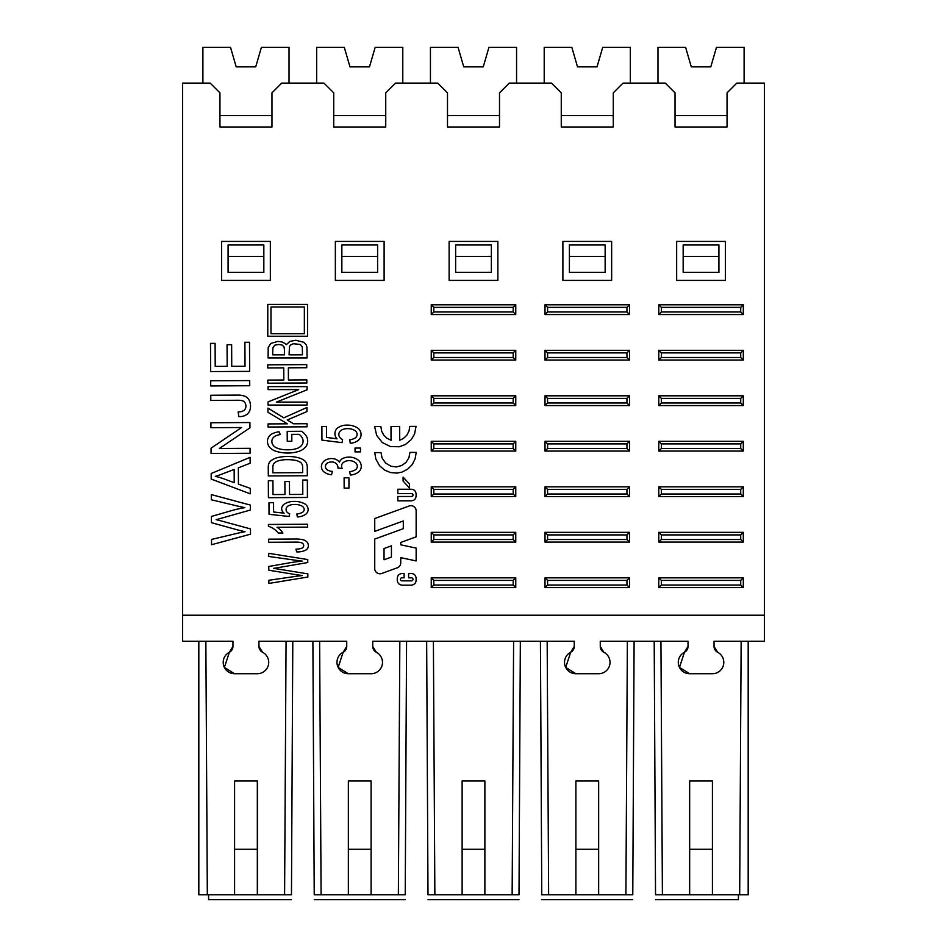 <?xml version="1.0" encoding="UTF-8"?>
<svg xmlns="http://www.w3.org/2000/svg" width="947" height="947" viewBox="0 0 947 947"><rect width="100%" height="100%" fill="white"/><g stroke="black" fill="none" stroke-linecap="round" stroke-linejoin="round"><path stroke-width="1.42" d="M449.127 280.419L449.127 241.414L497.873 241.414L497.873 280.419L449.127 280.419M182.57 615.23L182.57 641.226L232.962 641.226L232.962 646.434A6.499 6.499 0 0 1 229.411 652.223A11.376 11.376 0 0 0 234.584 673.731L257.335 673.731A11.376 11.376 0 0 0 262.508 652.223A6.499 6.499 0 0 1 258.957 646.434L258.957 641.226L346.732 641.226L346.732 646.434A6.499 6.499 0 0 1 343.181 652.223A11.376 11.376 0 0 0 348.354 673.731L371.106 673.731A11.376 11.376 0 0 0 376.279 652.223A6.499 6.499 0 0 1 372.727 646.434L372.727 641.226L574.273 641.226L574.273 646.434A6.499 6.499 0 0 1 570.721 652.223A11.376 11.376 0 0 0 575.894 673.731L598.646 673.731A11.376 11.376 0 0 0 603.819 652.223A6.499 6.499 0 0 1 600.268 646.434L600.268 641.226L688.043 641.226L688.043 646.434A6.499 6.499 0 0 1 684.492 652.223A11.376 11.376 0 0 0 689.665 673.731L712.416 673.731A11.376 11.376 0 0 0 717.589 652.223A6.499 6.499 0 0 1 714.038 646.434L714.038 641.226L764.43 641.226L764.43 615.23L182.57 615.23L182.57 83.111L210.198 83.111L219.953 92.853L219.953 126.993L271.967 126.993L219.953 126.993M718.915 272.345L683.166 272.345L683.166 244.989L718.915 244.989L718.915 272.345M605.145 272.345L569.396 272.345L569.396 244.989L605.145 244.989L605.145 272.345M491.375 272.345L455.625 272.345L455.625 244.989L491.375 244.989L491.375 272.345M263.834 256.365L263.834 272.345L228.085 272.345L228.085 244.989L263.834 244.989L263.834 256.365L228.085 256.365M377.604 272.345L341.855 272.345L341.855 244.989L377.604 244.989L377.604 272.345M764.43 615.23L764.43 83.111L736.802 83.111L727.047 92.853L727.047 126.993L675.033 126.993L675.033 92.853L665.279 83.111L623.031 83.111L613.277 92.853L613.277 126.993L561.263 126.993L561.263 92.853L551.509 83.111L509.261 83.111L499.507 92.853L499.507 126.993L447.493 126.993L447.493 92.853L437.739 83.111L395.491 83.111L385.737 92.853L385.737 126.993L333.723 126.993L333.723 92.853L323.969 83.111L281.721 83.111L271.967 92.853L271.967 126.993M611.644 241.414L611.644 280.419L562.885 280.419L562.885 241.414L611.644 241.414M725.414 241.414L725.414 280.419L676.655 280.419L676.655 241.414L725.414 241.414M629.53 532.332L629.53 542.086L545.01 542.086L545.01 532.332L629.53 532.332L626.95 534.913L626.95 539.506L629.53 542.086M743.3 532.332L743.3 542.086L658.781 542.086L658.781 532.332L743.3 532.332L740.72 534.913L740.72 539.506L743.3 542.086M629.53 577.848L629.53 587.59L545.01 587.59L545.01 577.848L629.53 577.848L626.95 580.416L626.95 585.021L629.53 587.59M743.3 577.848L743.3 587.59L658.781 587.59L658.781 577.848L743.3 577.848L740.72 580.416L740.72 585.021L743.3 587.59M629.53 395.81L629.53 405.565L545.01 405.565L545.01 395.81L629.53 395.81L626.95 398.391L626.95 402.984L629.53 405.565M629.53 486.829L629.53 496.583L545.01 496.583L545.01 486.829L629.53 486.829L626.95 489.41L626.95 494.003L629.53 496.583M743.3 486.829L743.3 496.583L658.781 496.583L658.781 486.829L743.3 486.829L740.72 489.41L740.72 494.003L743.3 496.583M658.781 304.792L743.3 304.792L743.3 314.546L658.781 314.546L658.781 304.792L661.361 307.373L740.72 307.373L743.3 304.792M743.3 350.307L743.3 360.049L658.781 360.049L658.781 350.307L743.3 350.307L740.72 352.876L740.72 357.481L743.3 360.049M629.53 304.792L629.53 314.546L545.01 314.546L545.01 304.792L629.53 304.792L626.95 307.373L626.95 311.965L629.53 314.546M545.01 360.049L545.01 350.307L629.53 350.307L629.53 360.049L545.01 360.049L547.591 357.481L547.591 352.876L545.01 350.307M629.53 441.314L629.53 451.068L545.01 451.068L545.01 441.314L629.53 441.314L626.95 443.894L626.95 448.499L629.53 451.068M743.3 441.314L743.3 451.068L658.781 451.068L658.781 441.314L743.3 441.314L740.72 443.894L740.72 448.499L743.3 451.068M658.781 405.565L658.781 395.81L743.3 395.81L743.3 405.565L658.781 405.565L661.361 402.984L661.361 398.391L658.781 395.81M384.115 241.414L384.115 280.419L335.356 280.419L335.356 241.414L384.115 241.414M270.345 241.414L270.345 280.419L221.586 280.419L221.586 241.414L270.345 241.414M515.76 532.332L515.76 542.086L431.24 542.086L431.24 532.332L515.76 532.332L513.179 534.913L513.179 539.506L515.76 542.086M327.07 463.284A3.835 3.835 0 0 0 327.106 469.759A10.748 10.748 0 0 0 332.397 471.405L331.557 474.767A14.454 14.454 0 0 1 324.099 472.008A6.83 6.83 0 0 1 322.773 462.479A8.606 8.606 0 0 1 326.478 459.603A12.773 12.773 0 0 1 331.497 458.561A10.902 10.902 0 0 1 336.114 459.484A7.683 7.683 0 0 1 339.428 462.278A6.605 6.605 0 0 1 342.731 458.502A13.294 13.294 0 0 1 349.005 457.129A14.3 14.3 0 0 1 357.682 459.697A7.943 7.943 0 0 1 361.269 466.267A7.327 7.327 0 0 1 358.238 472.269A14.288 14.288 0 0 1 350.319 475.003L349.668 471.653A12.583 12.583 0 0 0 355.527 469.665A4.167 4.167 0 0 0 357.303 466.267A4.794 4.794 0 0 0 354.947 462.29A9.979 9.979 0 0 0 349.123 460.68A9.257 9.257 0 0 0 343.702 462.219A4.557 4.557 0 0 0 341.571 466.066A7.15 7.15 0 0 0 342.116 468.434L337.913 468.078A2.131 2.131 0 0 0 337.961 467.546A5.552 5.552 0 0 0 336.339 463.699A6.416 6.416 0 0 0 331.414 462.006A7.28 7.28 0 0 0 327.07 463.284C324.868 465.522 324.892 467.664 327.141 469.712M324.087 472.02L323.116 471.109M431.24 486.829L515.76 486.829L515.76 496.583L431.24 496.583L431.24 486.829L433.821 489.41L513.179 489.41L515.76 486.829M515.76 577.848L515.76 587.59L431.24 587.59L431.24 577.848L515.76 577.848L513.179 580.416L513.179 585.021L515.76 587.59M308.154 544.158L308.367 545.543A5.197 5.197 0 0 1 305.408 550.278A18.265 18.265 0 0 1 296.636 551.888L295.985 549.106A14.986 14.986 0 0 0 302.117 548.076A2.746 2.746 0 0 0 302.839 543.578A4.877 4.877 0 0 0 300.424 542.43A26.22 26.22 0 0 0 295.523 542.122L268.652 542.264L268.64 539.174L295.215 539.032A31.133 31.133 0 0 1 302.803 539.707A8.286 8.286 0 0 1 306.911 541.944A5.232 5.232 0 0 1 305.408 550.278M515.76 304.792L515.76 314.546L431.24 314.546L431.24 304.792L515.76 304.792L513.179 307.373L513.179 311.965L515.76 314.546M515.76 350.307L515.76 360.049L431.24 360.049L431.24 350.307L515.76 350.307L513.179 352.876L513.179 357.481L515.76 360.049M515.76 405.565L431.24 405.565L431.24 395.81L515.76 395.81L515.76 405.565L513.179 402.984L433.821 402.984L431.24 405.565M515.76 451.068L431.24 451.068L431.24 441.314L515.76 441.314L515.76 451.068L513.179 448.499L433.821 448.499L431.24 451.068M406.571 641.226L399.835 641.226L398.367 894.773L405.233 894.773L406.571 641.226M405.233 894.773C405.198 901.71 405.198 901.71 405.233 894.773L321.092 894.773L319.624 641.226L312.889 641.226L314.226 894.773C314.262 901.71 314.262 901.71 314.226 894.773L348.354 894.773L348.354 781.003L371.106 781.003L371.106 894.773L398.367 894.773M292.801 641.226L286.065 641.226L284.597 894.773L291.463 894.773L292.801 641.226M207.322 894.773L205.854 641.226L198.823 641.226L198.823 894.773L234.584 894.773L234.584 781.003L257.335 781.003L257.335 894.773L284.597 894.773M748.177 641.226L741.146 641.226L739.678 894.773L748.177 894.773L748.177 641.226M655.561 899.65L738.423 899.65L738.423 894.773L662.403 894.773L660.935 641.226L654.199 641.226L655.537 894.773C655.573 901.71 655.573 901.71 655.537 894.773L689.665 894.773L689.665 781.003L712.416 781.003L712.416 894.773L739.678 894.773M634.111 641.226L627.376 641.226L625.908 894.773L632.774 894.773L634.111 641.226M541.767 894.773L632.774 894.773C632.738 901.71 632.738 901.71 632.774 894.773L548.633 894.773L547.165 641.226L540.429 641.226L541.767 894.773C541.802 901.71 541.802 901.71 541.767 894.773L575.894 894.773L575.894 781.003L598.646 781.003L598.646 894.773L625.908 894.773M433.395 641.226L426.659 641.226L427.997 894.773L434.862 894.773L433.395 641.226M520.341 641.226L513.605 641.226L512.138 894.773L519.003 894.773L520.341 641.226M491.375 256.365L455.625 256.365M377.604 256.365L341.855 256.365M499.507 126.993L447.493 126.993M385.737 126.993L333.723 126.993M513.179 539.506L433.821 539.506L431.24 542.086M433.821 539.506L433.821 534.913L431.24 532.332M379.593 465.758L375.829 458.987L374.787 452.607L381.002 452.571L382.043 457.886L385.618 463.083L391.064 466.267L396.438 466.93L401.67 465.545L406.038 462.337L408.915 457.744L409.956 452.417L416.195 452.382L415.141 458.774L412.241 464.551L407.683 469.156L401.942 472.115L396.864 473.109L390.413 472.541L384.47 470.008L379.593 465.758M374.74 539.08L403.304 528.675L403.304 520.968L374.74 531.374L374.74 518.53L409.151 506.006A5.209 5.209 0 0 1 416.147 510.907L416.147 536.842L400.735 542.453L400.735 544.809L416.147 548.088L416.147 560.92L400.735 557.653L400.735 562.885A5.209 5.209 0 0 1 397.314 567.786L381.736 573.456A5.209 5.209 0 0 1 374.74 568.555L374.74 539.08M408.619 577.812L408.619 573.432L410.785 573.432C414.312 573.598 416.1 575.468 416.147 579.019L416.147 579.576C416.1 583.139 414.312 584.997 410.785 585.175L402.617 585.175C399.089 585.009 397.302 583.139 397.255 579.588L397.255 579.019C397.302 575.468 399.089 573.598 402.617 573.432L404.12 573.432L404.12 577.812L401.907 577.812A1.48 1.48 0 0 0 400.463 579.126L400.463 579.528A1.48 1.48 0 0 0 401.907 580.854L411.495 580.854A1.48 1.48 0 0 0 412.951 579.528L412.951 579.126A1.48 1.48 0 0 0 411.495 577.812L408.619 577.812M409.53 488.036L409.53 484.106L403.091 477.122L403.091 481.04L409.53 488.036M416.1 494.476L416.1 495.577C416.005 498.844 414.384 500.584 411.211 500.809L397.847 500.809L397.847 496.477L411.46 496.477A1.456 1.456 0 0 0 412.999 495.186A1.444 1.444 0 0 0 411.46 493.636L397.847 493.624L397.847 489.244L411.211 489.244C414.384 489.469 416.005 491.209 416.1 494.476M513.179 489.41L513.179 494.003L515.76 496.583M513.179 494.003L433.821 494.003L431.24 496.583M433.821 494.003L433.821 489.41M348.922 477.809L348.981 488.107L344.163 488.131L344.104 477.833L348.922 477.809M272.937 480.733L273.008 494.559L284.952 494.5L284.881 481.55L289.462 481.526L289.533 494.476L302.803 494.405L302.732 480.034L307.337 480.011L307.42 497.471L268.415 497.684L268.332 480.756L272.937 480.733M355.018 448.085L360.476 448.049L360.499 451.873L355.042 451.897L355.018 448.085M271.588 460.266A18.36 18.36 0 0 1 278.24 457.46A42.627 42.627 0 0 1 287.497 456.49A44.402 44.402 0 0 1 295.369 457.07A26.445 26.445 0 0 1 301.063 458.644A13.175 13.175 0 0 1 304.626 460.751A7.54 7.54 0 0 1 306.591 463.533A10.003 10.003 0 0 1 307.266 467.285L307.313 475.737L268.309 475.939L268.261 467.877A11.944 11.944 0 0 1 268.806 463.71A7.623 7.623 0 0 1 271.588 460.266M278.075 569.052L307.822 573.87L307.846 577.031L268.865 583.435L268.853 580.262L294.399 576.569A270.806 270.806 0 0 1 302.377 575.539A457.496 457.496 8 0 1 295.168 574.521L268.794 570.201L268.782 566.472L288.504 563.015A175.704 175.704 0 0 1 302.306 561.121A274.618 274.618 -172.5 0 1 293.807 559.997L268.723 556.457L268.711 553.344L307.751 559.559L307.763 562.542L278.075 567.632A143.755 143.755 170.6 0 1 273.494 568.389A198.716 198.716 0 0 1 278.075 569.052M513.179 585.021L433.821 585.021L431.24 587.59M433.821 585.021L433.821 580.416L431.24 577.848M307.562 524.247L307.574 527.124L277.057 527.278A18.703 18.703 0 0 1 280.383 529.989A16.655 16.655 0 0 1 282.869 532.995L278.24 533.019A19.698 19.698 0 0 0 268.403 526.307L268.403 524.449L307.562 524.247M250.103 457.342L250.138 463.213L238.348 467.83L238.431 484.142L250.268 488.356L250.292 493.837L211.205 479.064L211.181 473.5L250.103 457.342M244.906 507.651A172.946 172.946 0 0 1 236.407 505.757L211.311 499.767L211.288 494.583L250.351 505.071L250.375 510.042L220.698 518.423A92.06 92.06 0 0 1 216.129 519.666A126.342 126.342 0 0 1 220.71 520.791L250.482 528.911L250.505 534.179L211.548 544.738L211.524 539.435L237.058 533.374A169.111 169.111 0 0 1 245.036 531.681A290.137 290.137 0 0 1 237.815 529.965L211.441 522.673L211.406 516.446L231.115 510.764A110.314 110.314 0 0 1 244.906 507.651M219.408 448.476L250.055 448.322L250.079 453.27L211.074 453.471L211.051 448.18L241.568 427.523L210.944 427.689L210.909 422.741L249.925 422.54L249.949 427.831L219.408 448.476M289.084 516.47L269.043 514.316L268.972 502.679L273.553 502.656L273.6 511.984L284.088 513.191A5.99 5.99 0 0 1 281.626 508.788A6.132 6.132 0 0 1 285.142 503.603A17.614 17.614 0 0 1 294.221 501.437A21.154 21.154 0 0 1 303.395 503.236A6.96 6.96 0 0 1 308.154 509.368A6.12 6.12 0 0 1 305.206 514.6A15.614 15.614 0 0 1 297.311 516.944L296.873 513.925A12.193 12.193 0 0 0 302.389 512.351A3.539 3.539 0 0 0 304.212 509.391A4.155 4.155 0 0 0 301.596 505.887A14.394 14.394 0 0 0 294.659 504.491A12.785 12.785 0 0 0 288.208 505.911A4.131 4.131 0 0 0 286.929 512.031A6.972 6.972 0 0 0 289.652 513.771L289.084 516.47M271.872 441.349A6.286 6.286 0 0 0 272.985 445.019A8.121 8.121 0 0 0 275.814 447.517A16.407 16.407 0 0 0 279.685 448.961A32.044 32.044 0 0 0 287.533 449.813A30.15 30.15 0 0 0 296.257 448.7A10.618 10.618 0 0 0 301.466 445.528A6.783 6.783 0 0 0 301.844 437.218A10.488 10.488 0 0 0 299.063 434.33L291.794 434.365L291.83 441.255L287.249 441.278L287.19 431.358L301.655 431.287A18.076 18.076 0 0 1 306.236 435.975A9.458 9.458 0 0 1 305.384 447.233A15.176 15.176 0 0 1 298.269 451.518A35.288 35.288 0 0 1 287.876 453.009A37.951 37.951 0 0 1 277.246 451.636A15.389 15.389 0 0 1 269.883 447.564A9.044 9.044 0 0 1 267.456 441.397A8.168 8.168 0 0 1 268.818 436.804A9.127 9.127 0 0 1 272.618 433.572A23.971 23.971 0 0 1 278.986 431.749L280.276 434.543A19.97 19.97 0 0 0 275.613 435.88A6.759 6.759 0 0 0 272.902 438.13A5.422 5.422 0 0 0 271.872 441.349M513.179 311.965L433.821 311.965L431.24 314.546M433.821 311.965L433.821 307.373L431.24 304.792M513.179 357.481L433.821 357.481L431.24 360.049M433.821 357.481L433.821 352.876L431.24 350.307M354.509 430.317A12.702 12.702 0 0 0 347.573 428.671A11.317 11.317 0 0 0 341.121 430.34A4.936 4.936 0 0 0 339.843 437.478A6.972 6.972 0 0 0 342.577 439.503L342.009 442.651L321.956 440.118L321.885 426.541L326.466 426.517L326.526 437.407L337.014 438.828A7.363 7.363 0 0 1 338.055 427.63A15.637 15.637 0 0 1 347.135 425.12A18.62 18.62 0 0 1 356.309 427.227A8.073 8.073 0 0 1 361.067 434.377A7.458 7.458 0 0 1 358.132 440.485A14.051 14.051 0 0 1 350.236 443.208L349.786 439.692A10.938 10.938 0 0 0 355.314 437.857A4.273 4.273 0 0 0 357.126 434.401A4.865 4.865 0 0 0 354.509 430.317M399.291 446.759L390.282 446.522L382.233 442.474L376.669 435.383L374.657 426.588L380.86 426.552L381.665 431.228L383.713 435.099L386.814 438.177L391.052 440.296L390.981 426.505L399.658 426.458L399.729 440.248L403.339 438.508L406.796 435.265L409.021 431.086L409.767 426.41L416.064 426.375L414.573 433.986L411.306 439.574L405.363 444.545L399.291 446.759M306.958 407.47L306.97 411.554L287.272 419.995L293.523 423.794L307.041 423.723L307.053 426.813L268.048 427.026L268.037 423.925L287.379 423.818L267.965 412.3L267.954 408.098L283.804 417.84L306.958 407.47M244.942 396.272A8.476 8.476 0 0 1 249.061 400.001A12.418 12.418 0 0 1 250.493 406.003A10.239 10.239 0 0 1 247.581 413.898A12.264 12.264 0 0 1 238.822 416.55L238.159 411.898A9.884 9.884 0 0 0 244.279 410.205A5.303 5.303 0 0 0 245.9 406.062A6.238 6.238 0 0 0 244.989 402.712A4.581 4.581 0 0 0 242.562 400.794A16.004 16.004 0 0 0 237.673 400.273L210.802 400.415L210.767 395.254L237.354 395.112A19.307 19.307 0 0 1 244.942 396.272M433.821 402.984L433.821 398.391L431.24 395.81M433.821 398.391L513.179 398.391L515.76 395.81M513.179 398.391L513.179 402.984M433.821 448.499L433.821 443.894L431.24 441.314M433.821 443.894L513.179 443.894L515.76 441.314M513.179 443.894L513.179 448.499M244.894 342.281L249.499 342.258L249.653 371.366L210.648 371.567L210.494 343.37L215.099 343.347L215.218 366.382L227.173 366.323L227.055 344.744L231.636 344.72L231.743 366.3L245.024 366.229L244.894 342.281M210.719 385.938L210.696 380.777L249.7 380.576L249.724 385.737L210.719 385.938M285.213 343.595L286.325 344.672L289.865 341.405L295.772 340.257L304.046 342.341L306.248 344.838L306.935 347.158L307.077 357.93L268.072 357.93L268.214 347.561L270.771 343.418L278.051 341.394L282.159 341.997L285.213 343.595M307.077 386.625L307.077 389.797L276.429 402.096L307.077 402.096L307.077 405.056L268.072 405.056L268.072 401.883L298.696 389.596L268.072 389.596L268.072 386.625L307.077 386.625M283.816 380.007L283.757 367.838L267.741 367.921L267.717 364.82L306.733 364.619L306.745 367.72L288.362 367.815L288.421 379.984L306.804 379.877L306.828 382.979L267.823 383.18L267.8 380.09L283.816 380.007M307.55 336.256L267.788 336.256L267.788 304.437L307.55 304.437L307.55 336.256M232.962 643.984L232.95 641.226M234.584 673.731L224.38 667.398L229.387 652.234L232.962 646.399M258.957 646.434L262.508 652.223M258.957 644.422L258.969 641.226M346.732 643.984L346.72 641.226M348.318 673.731L338.15 667.398L343.157 652.234L346.732 646.399M372.727 646.434L376.279 652.223M372.727 646.399L372.739 641.226M291.463 894.773C291.427 901.71 291.427 901.71 291.463 894.773L208.577 894.773L208.577 899.65L291.439 899.65M427.997 894.773C428.032 901.71 428.032 901.71 427.997 894.773L519.003 894.773C518.968 901.71 518.968 901.71 519.003 894.773L434.862 894.773L462.124 894.773L462.124 781.003L484.876 781.003L484.876 894.773L512.138 894.773M516.565 83.111L516.565 47.35L488.936 47.35L483.254 66.858L463.746 66.858L458.064 47.35L430.435 47.35L430.435 83.111M447.493 115.617L499.507 115.617M402.795 83.111L402.795 47.35L375.166 47.35L369.484 66.858L349.976 66.858L344.294 47.35L316.665 47.35L316.665 83.111M333.723 115.617L385.737 115.617M289.024 83.111L289.024 47.35L261.396 47.35L255.714 66.858L236.205 66.858L230.523 47.35L202.895 47.35L202.895 83.111M219.953 115.617L271.967 115.617M384.044 559.772L384.044 548.526L391.431 545.839L391.431 557.085L384.044 559.772M272.89 472.813L272.866 467.901A7.647 7.647 0 0 1 273.647 463.888A8.618 8.618 0 0 1 278.039 460.94A28.54 28.54 0 0 1 287.426 459.686A38.969 38.969 0 0 1 294.967 460.266A15.543 15.543 0 0 1 299.891 461.947A5.469 5.469 0 0 1 301.927 464.042A7.635 7.635 0 0 1 302.661 467.664L302.697 472.66L272.89 472.813M222.758 478.448A50.179 50.179 0 0 0 215.289 476.388A98.689 98.689 0 0 0 223.362 473.571L234.146 469.452L234.217 482.674L222.758 478.448M289.486 346.519L290.622 344.945L293.369 343.725L300.306 344.459L302.294 346.898L302.472 354.841L289.072 354.841L289.486 346.519M284.467 349.774L284.467 354.841L272.677 354.841L272.878 347.691L274.772 345.193L278.667 344.448L282.064 345.039L284.005 346.827L284.467 349.774M304.354 333.687L270.984 333.687L270.984 306.994L304.354 306.994L304.354 333.687M371.106 894.773L371.106 781.003L371.106 894.773L348.354 894.773L348.354 781.003L348.354 894.773M234.584 894.773L234.584 781.003L234.584 894.773L257.335 894.773L257.335 781.003L257.335 894.773M484.876 894.773L484.876 781.003L484.876 894.773L462.124 894.773L462.124 781.003L462.124 894.773M236.205 66.858L255.714 66.858M349.976 66.858L369.484 66.858M463.746 66.858L483.254 66.858M371.106 849.27L348.354 849.27M257.335 849.27L234.584 849.27M484.876 849.27L462.124 849.27M605.145 256.365L569.396 256.365M718.915 256.365L683.166 256.365M727.047 126.993L675.033 126.993M613.277 126.993L561.263 126.993M661.361 398.391L740.72 398.391L743.3 395.81M740.72 398.391L740.72 402.984L743.3 405.565M740.72 448.499L661.361 448.499L658.781 451.068M661.361 448.499L661.361 443.894L658.781 441.314M626.95 448.499L547.591 448.499L545.01 451.068M547.591 448.499L547.591 443.894L545.01 441.314M547.591 352.876L626.95 352.876L629.53 350.307M626.95 352.876L626.95 357.481L629.53 360.049M626.95 311.965L547.591 311.965L545.01 314.546M547.591 311.965L547.591 307.373L545.01 304.792M740.72 357.481L661.361 357.481L658.781 360.049M661.361 357.481L661.361 352.876L658.781 350.307M740.72 307.373L740.72 311.965L743.3 314.546M740.72 311.965L661.361 311.965L658.781 314.546M661.361 311.965L661.361 307.373M740.72 494.003L661.361 494.003L658.781 496.583M661.361 494.003L661.361 489.41L658.781 486.829M626.95 494.003L547.591 494.003L545.01 496.583M547.591 494.003L547.591 489.41L545.01 486.829M626.95 402.984L547.591 402.984L545.01 405.565M547.591 402.984L547.591 398.391L545.01 395.81M740.72 585.021L661.361 585.021L658.781 587.59M661.361 585.021L661.361 580.416L658.781 577.848M626.95 585.021L547.591 585.021L545.01 587.59M547.591 585.021L547.591 580.416L545.01 577.848M740.72 539.506L661.361 539.506L658.781 542.086M661.361 539.506L661.361 534.913L658.781 532.332M626.95 539.506L547.591 539.506L545.01 542.086M547.591 539.506L547.591 534.913L545.01 532.332M574.273 643.984L574.261 641.226M570.721 652.223L574.273 646.399M575.859 673.731L565.69 667.398L570.698 652.234M600.268 646.434L603.819 652.223M600.268 646.399L600.28 641.226M688.043 643.984L688.031 641.226M684.492 652.223L688.043 646.399M689.665 673.731L679.461 667.398L684.468 652.234M714.038 646.434L717.589 652.223M714.038 644.422L714.05 641.226M598.646 894.773L598.646 781.003L598.646 894.773L575.894 894.773L575.894 781.003L575.894 894.773M744.105 83.111L744.105 47.35L716.477 47.35L710.795 66.858L691.286 66.858L685.604 47.35L657.976 47.35L657.976 83.111M675.033 115.617L727.047 115.617M544.205 83.111L544.205 47.35L571.834 47.35L577.516 66.858L597.024 66.858L577.516 66.858M597.024 66.858L602.706 47.35L630.335 47.35L630.335 83.111M561.263 115.617L613.277 115.617M712.416 894.773L712.416 781.003L712.416 894.773L689.665 894.773L689.665 781.003L689.665 894.773M598.646 849.27L575.894 849.27M691.286 66.858L710.795 66.858M712.416 849.27L689.665 849.27M433.821 534.913L513.179 534.913M433.821 580.416L513.179 580.416M433.821 307.373L513.179 307.373M433.821 352.876L513.179 352.876M740.72 402.984L661.361 402.984M661.361 443.894L740.72 443.894M547.591 443.894L626.95 443.894M626.95 357.481L547.591 357.481M547.591 307.373L626.95 307.373M661.361 352.876L740.72 352.876M661.361 489.41L740.72 489.41M547.591 489.41L626.95 489.41M547.591 398.391L626.95 398.391M661.361 580.416L740.72 580.416M547.591 580.416L626.95 580.416M661.361 534.913L740.72 534.913M547.591 534.913L626.95 534.913M314.25 899.65L405.209 899.65M428.02 899.65L518.98 899.65M541.791 899.65L632.75 899.65"/></g></svg>
